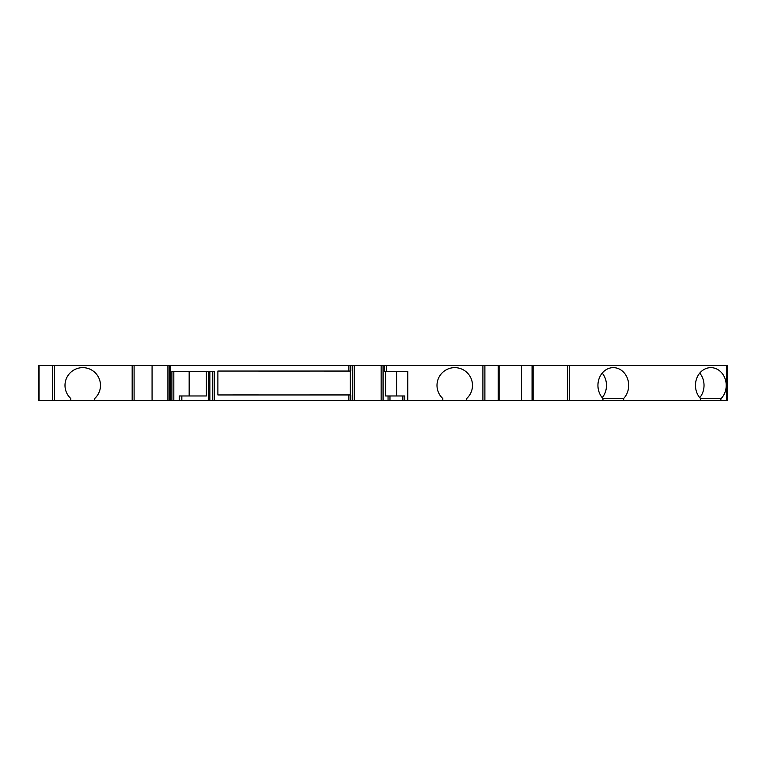 <?xml version="1.0" encoding="UTF-8"?>
<svg xmlns="http://www.w3.org/2000/svg" width="766" height="766" viewBox="0 0 766 766"><rect width="100%" height="100%" fill="white"/><g stroke="black" fill="none" stroke-linecap="round" stroke-linejoin="round"><path stroke-width="1.15" d="M407.78 400.407L407.78 371.395L384.57 371.395L384.57 365.593L499.116 365.593L499.116 400.407L38.3 400.407L38.3 365.593L38.3 400.407L38.3 365.593L54.578 365.593L54.578 400.407M726.675 365.593L727.7 365.593L727.7 400.407L726.675 400.407L726.675 365.593L499.116 365.593L499.116 400.407L602.957 400.407L602.957 398.512A17.742 15.368 -90 0 1 598.974 378.988A17.742 15.368 -90 0 1 613.307 367.642A17.742 15.368 -90 0 1 627.641 378.988A17.742 15.368 -90 0 1 623.648 398.512L623.648 400.407L602.957 400.407M623.648 400.407L700.497 400.407L700.497 398.512A17.742 15.368 -90 0 1 696.505 378.988A17.742 15.368 -90 0 1 710.838 367.642A17.742 15.368 -90 0 1 725.249 379.208A17.742 15.368 -90 0 1 720.873 398.837L720.873 400.407L700.497 400.407M726.675 400.407L720.873 400.407M70.798 398.512L70.817 398.531A17.742 17.742 0 0 0 70.817 398.531L70.798 400.407L70.798 398.512A17.742 17.742 0 0 1 69.993 373.042A17.742 17.742 0 0 1 95.482 373.042A17.742 17.742 0 0 1 94.687 398.512L94.687 400.407M168.041 365.593L350.799 365.593L350.799 371.05L217.889 371.05L217.889 394.95L232.644 394.95M132.173 400.407L132.173 365.593L167.917 365.593L167.917 400.407M132.173 365.593L54.578 365.593M384.57 365.593L350.799 365.593M602.21 397.678A17.742 15.368 90 0 0 602.21 373.109M602.957 398.512L623.648 398.512M521.512 365.593L521.512 400.407M699.751 397.678A17.742 15.368 90 0 0 699.751 373.109M700.497 398.512L720.873 398.512M206.38 371.395L206.38 395.965L181.839 395.965L181.839 400.407M189.164 371.395L189.164 395.965M466.666 398.531L466.666 400.407L466.685 398.512A17.742 17.742 0 0 0 466.685 398.512L466.685 398.512A17.742 17.742 0 0 0 467.49 373.042A17.742 17.742 0 0 0 442.001 373.042A17.742 17.742 0 0 0 442.796 398.512A17.742 17.742 0 0 0 442.825 398.531L442.796 400.407M350.799 400.407L350.799 394.95L217.889 394.95M171.9 400.407L171.9 371.395L214.212 371.395L214.212 400.407M258.506 394.94L232.615 394.94M350.311 394.95L350.311 371.05M217.889 371.05L350.311 371.06M396.577 371.395L396.577 395.965M402.868 400.407L402.868 395.965L404.793 395.965L404.793 400.407M402.868 395.965L385.585 395.965L385.585 371.395M350.311 394.94L309.694 394.94M179.215 400.407L179.215 395.965L181.839 395.965M442.825 400.407L442.825 398.531M94.668 398.531A17.742 17.742 0 0 0 94.678 398.521L94.668 400.407M258.506 371.06L309.694 371.06M152.08 365.593L152.08 400.407M152.07 398.014L152.07 367.986M38.377 365.593L38.377 400.407M532.054 365.593L532.054 400.407M533.126 365.593L533.126 400.407M567.539 365.593L567.539 400.407M569.262 365.593L569.262 400.407M208.697 371.395L208.697 400.407M173.825 371.395L173.825 400.407M482.906 400.407L482.906 365.593M386.495 371.395L386.495 365.593M348.875 365.593L348.875 371.05M348.875 394.95L348.875 400.407M170.1 400.407L170.1 365.593M39.076 365.593L39.076 400.407M52.595 365.593L52.595 400.407M212.354 400.407L212.354 371.395M209.855 371.395L209.855 400.407M389.971 400.407L389.971 395.965M383.067 400.407L383.067 365.593M388.046 400.407L388.046 395.965M484.888 400.407L484.888 365.593M498.178 365.593L498.178 400.407M381.142 400.407L381.142 365.593M354.227 400.407L354.227 365.593M352.303 400.407L352.303 365.593M169.401 365.593L169.401 400.407M169.267 365.593L169.267 400.407M134.098 400.407L134.098 365.593"/></g></svg>
